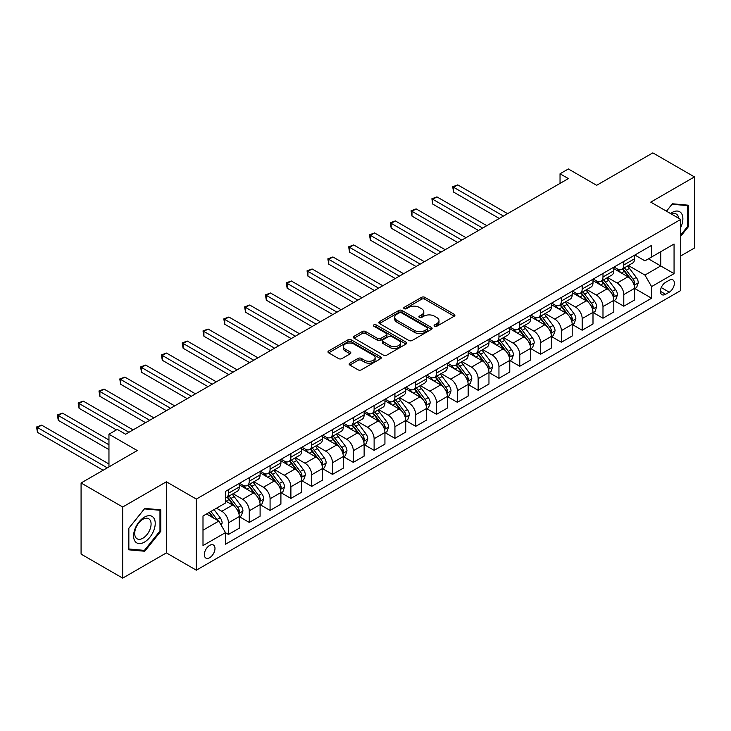 <?xml version="1.0" encoding="UTF-8"?>
<svg xmlns="http://www.w3.org/2000/svg" width="731" height="731" viewBox="0 0 731 731"><rect width="100%" height="100%" fill="white"/><g stroke="black" fill="none" stroke-linecap="round" stroke-linejoin="round"><path stroke-width="1.1" d="M434.579 326.227A1.617 0.932 0 0 0 436.873 326.227L454.225 316.203A2.312 1.334 0 0 0 454.91 315.253A2.312 1.334 0 0 0 454.225 314.312L424.821 297.334A2.312 1.334 0 0 0 421.549 297.334L404.197 307.358A1.617 0.932 0 0 0 403.722 308.016A1.617 0.932 0 0 0 404.197 308.674A1.617 0.932 0 0 0 406.482 308.674L408.73 307.376A7.392 4.267 0 0 1 419.183 307.376L421.632 308.793A7.392 4.267 0 0 1 423.797 311.817A7.392 4.267 0 0 1 421.632 314.833L419.384 316.13A1.617 0.932 0 0 0 418.918 316.788A1.617 0.932 0 0 0 419.384 317.446A1.617 0.932 0 0 0 421.677 317.446L423.925 316.148A7.392 4.267 0 0 1 434.378 316.148L436.827 317.565A7.392 4.267 0 0 1 438.993 320.589A7.392 4.267 0 0 1 436.827 323.605L434.579 324.902A1.617 0.932 0 0 0 434.104 325.56A1.617 0.932 0 0 0 434.579 326.227L434.579 324.902M209.66 557.698A7.529 4.349 120 0 0 214.585 551.064A7.529 4.349 120 0 0 213.425 545.024A7.529 4.349 120 0 0 209.66 545.399A7.529 4.349 120 0 0 204.735 552.033A7.529 4.349 120 0 0 205.895 558.073A7.529 4.349 120 0 0 209.66 557.698M349.829 363.179A2.312 1.334 0 0 0 349.153 364.12A2.312 1.334 0 0 0 349.829 365.061L358.08 369.822A2.312 1.334 0 0 0 361.342 369.822L380.623 358.693A2.312 1.334 0 0 0 381.299 357.751A2.312 1.334 0 0 0 380.623 356.81L351.218 339.833A2.312 1.334 0 0 0 347.947 339.833L328.667 350.962A2.312 1.334 0 0 0 327.991 351.903A2.312 1.334 0 0 0 328.667 352.845L338.636 358.601A2.312 1.334 0 0 0 341.907 358.601L350.158 353.841A2.312 1.334 0 0 0 350.834 352.89A2.312 1.334 0 0 0 350.158 351.949L345.215 349.098A6.177 3.573 0 0 1 343.406 346.576A6.177 3.573 0 0 1 347.216 343.278A6.177 3.573 0 0 1 353.95 344.054L373.313 355.229A6.177 3.573 0 0 1 375.122 357.751A6.177 3.573 0 0 1 371.311 361.05A6.177 3.573 0 0 1 364.577 360.273L361.342 358.409A2.312 1.334 0 0 0 358.08 358.409L349.829 363.179L349.829 365.061M680.716 255.951L694.45 248.019L694.45 176.902L652.838 152.88L596.66 185.309L568.362 168.971L560.037 173.777L568.362 178.583L125.604 434.214L117.28 429.408L108.956 434.214L108.956 466.881M122.689 507.003L122.689 578.12L166.385 552.892L166.385 481.784L122.689 507.003L81.077 482.981L137.254 450.552L108.956 434.214M166.385 481.784L196.347 499.081L680.716 219.428L680.716 290.545L196.347 570.189L196.347 499.081M694.45 176.902L650.754 202.131L680.716 219.428M408.894 340.491A2.312 1.334 0 0 0 412.156 340.491L431.436 329.361A2.312 1.334 0 0 0 432.112 328.42A2.312 1.334 0 0 0 431.436 327.47L402.032 310.492A2.312 1.334 0 0 0 398.76 310.492L379.48 321.622A2.312 1.334 0 0 0 378.804 322.563A2.312 1.334 0 0 0 379.48 323.513L408.894 340.491M374.491 326.574A1.617 0.932 0 0 1 376.136 326.803L376.136 324.875L406.034 342.145A2.312 1.334 0 0 1 406.71 343.086A2.312 1.334 0 0 1 406.034 344.027L386.754 355.156A2.312 1.334 0 0 1 383.483 355.156L354.078 338.179L354.078 336.297A2.312 1.334 0 0 0 353.402 337.238A2.312 1.334 0 0 0 354.078 338.179M354.078 336.297L362.329 331.527A2.312 1.334 0 0 1 365.591 331.527L377.525 338.416A2.312 1.334 0 0 0 380.787 338.416L386.26 335.255A2.312 1.334 0 0 0 386.937 334.314A2.312 1.334 0 0 0 386.26 333.363L373.843 326.2A1.617 0.932 0 0 1 373.367 325.542A1.617 0.932 0 0 1 374.373 324.674A1.617 0.932 0 0 1 376.136 324.875M122.689 578.12L81.077 554.098L81.077 482.981M669.23 280.256L665.566 282.376A7.301 4.212 120 0 0 660.806 288.8A7.301 4.212 120 0 0 661.92 294.648A7.301 4.212 120 0 0 665.566 294.291L669.23 292.181A7.301 4.212 120 0 0 674 285.748A7.301 4.212 120 0 0 672.885 279.9A7.301 4.212 120 0 0 669.23 280.256M634.864 255.037L644.934 260.848L651.586 257.001L651.586 245.378L225.477 491.387L225.477 503.019L202.999 515.995L202.999 545.591L225.477 532.616L225.477 544.248L651.586 298.23L651.586 286.598L644.934 275.066L628.377 265.517M651.586 257.001L674.064 244.026L674.064 273.632L651.586 286.598M166.385 552.892L196.347 570.189M560.037 173.777L560.037 183.39M648.424 258.829L660.742 265.938L660.742 251.72L674.064 244.026M644.934 275.066L660.742 265.938L674.064 273.632M202.999 530.213L218.816 521.084L206.498 513.975M225.477 532.716L228.465 534.443L228.465 522.82A9.412 5.437 -120 0 0 221.813 511.28L216.486 508.209M228.465 534.443L239.284 528.193L239.284 516.57A9.412 5.437 -120 0 0 232.632 505.039L225.477 500.909M239.54 516.808L249.271 522.427L249.271 510.805A9.412 5.437 -120 0 0 242.619 499.273L233.061 493.754M249.271 522.427L260.099 516.187L260.099 504.554A9.412 5.437 -120 0 0 253.438 493.023L239.284 484.854M260.346 504.801L270.077 510.421L270.077 498.789A9.412 5.437 -120 0 0 263.425 487.257L253.867 481.738M270.077 510.421L280.905 504.171L280.905 492.548A9.412 5.437 -120 0 0 274.244 481.016L260.099 472.847M281.152 492.785L290.892 498.405L290.892 486.782A9.412 5.437 -120 0 0 284.231 475.251L274.673 469.731M290.892 498.405L301.711 492.164L301.711 480.532A9.412 5.437 -120 0 0 295.05 469L280.905 460.832M301.958 480.77L311.698 486.398L311.698 474.766A9.412 5.437 -120 0 0 305.037 463.235L295.479 457.716M311.698 486.398L322.517 480.148L322.517 468.516A9.412 5.437 -120 0 0 315.856 456.985L301.711 448.816M322.764 468.763L332.504 474.382L332.504 462.75A9.412 5.437 -120 0 0 325.843 451.219L316.285 445.7M332.504 474.382L343.323 468.132L343.323 456.51A9.412 5.437 -120 0 0 336.662 444.978L322.517 436.809M343.57 456.747L353.311 462.367L353.311 450.744A9.412 5.437 -120 0 0 346.649 439.212L337.092 433.693M353.311 462.367L364.129 456.126L364.129 444.494A9.412 5.437 -120 0 0 357.468 432.962L343.323 424.793M364.376 444.731L374.117 450.36L374.117 438.728A9.412 5.437 -120 0 0 367.455 427.196L357.898 421.677M374.117 450.36L384.935 444.11L384.935 432.478A9.412 5.437 -120 0 0 378.274 420.946L364.129 412.777M385.182 432.725L394.923 438.344L394.923 426.712A9.412 5.437 -120 0 0 388.262 415.181L378.704 409.662M394.923 438.344L405.742 432.094L405.742 420.471A9.412 5.437 -120 0 0 399.08 408.94L384.935 400.771M405.988 420.709L415.729 426.328L415.729 414.705A9.412 5.437 -120 0 0 409.068 403.174L399.51 397.655M415.729 426.328L426.548 420.087L426.548 408.455A9.412 5.437 -120 0 0 419.886 396.924L405.742 388.755M426.794 408.693L436.535 414.322L436.535 402.69A9.412 5.437 -120 0 0 429.874 391.158L420.316 385.639M436.535 414.322L447.354 408.072L447.354 396.449A9.412 5.437 -120 0 0 440.692 384.908L426.548 376.748M447.6 396.686L457.341 402.306L457.341 390.683A9.412 5.437 -120 0 0 450.68 379.142L441.122 373.623M457.341 402.306L468.16 396.056L468.16 384.433A9.412 5.437 -120 0 0 461.499 372.901L447.354 364.732M468.407 384.67L478.147 390.29L478.147 378.667A9.412 5.437 -120 0 0 471.486 367.136L461.928 361.617M478.147 390.29L488.966 384.049L488.966 372.417A9.412 5.437 -120 0 0 482.305 360.886L468.16 352.717M489.213 372.664L498.953 378.283L498.953 366.651A9.412 5.437 -120 0 0 492.292 355.12L482.734 349.601M498.953 378.283L509.772 372.033L509.772 360.41A9.412 5.437 -120 0 0 503.111 348.879L488.966 340.71M510.019 360.648L519.759 366.268L519.759 354.645A9.412 5.437 -120 0 0 513.098 343.113L503.54 337.594M519.759 366.268L530.578 360.027L530.578 348.395A9.412 5.437 -120 0 0 523.917 336.863L509.772 328.694M530.825 348.632L540.565 354.261L540.565 342.629A9.412 5.437 -120 0 0 533.904 331.097L524.346 325.578M540.565 354.261L551.384 348.011L551.384 336.379A9.412 5.437 -120 0 0 544.723 324.847L530.578 316.678M551.631 336.625L561.371 342.245L561.371 330.613A9.412 5.437 -120 0 0 554.71 319.081L545.152 313.562M561.371 342.245L572.19 335.995L572.19 324.372A9.412 5.437 -120 0 0 565.529 312.841L551.384 304.672M572.437 324.61L582.178 330.229L582.178 318.606A9.412 5.437 -120 0 0 575.516 307.075L565.958 301.556M582.178 330.229L592.996 323.988L592.996 312.356A9.412 5.437 -120 0 0 586.344 300.825L572.19 292.656M593.243 312.594L602.984 318.223L602.984 306.591A9.412 5.437 -120 0 0 596.322 295.059L586.765 289.54M602.984 318.223L613.802 311.973L613.802 300.34A9.412 5.437 -120 0 0 607.15 288.809L592.996 280.64M614.058 300.587L623.79 306.207L623.79 294.575A9.412 5.437 -120 0 0 617.138 283.043L607.571 277.524M623.79 306.207L634.609 299.957L634.609 288.334A9.412 5.437 -120 0 0 627.956 276.802L613.802 268.633M614.049 267.043L617.138 268.825A9.412 5.437 -120 0 0 621.843 269.291A9.412 5.437 -120 0 0 623.79 264.978L623.79 261.424M593.243 279.059L596.322 280.832A9.412 5.437 -120 0 0 601.037 281.298A9.412 5.437 -120 0 0 602.984 276.994L602.984 273.44M572.437 291.066L575.516 292.848A9.412 5.437 -120 0 0 580.231 293.314A9.412 5.437 -120 0 0 582.178 289.001L582.178 285.446M551.631 303.082L554.71 304.864A9.412 5.437 -120 0 0 559.425 305.33A9.412 5.437 -120 0 0 561.371 301.017L561.371 297.462M530.825 315.098L533.904 316.87A9.412 5.437 -120 0 0 538.619 317.336A9.412 5.437 -120 0 0 540.565 313.032L540.565 309.469M510.019 327.104L513.098 328.886A9.412 5.437 -120 0 0 517.813 329.352A9.412 5.437 -120 0 0 519.759 325.039L519.759 321.485M489.213 339.12L492.292 340.902A9.412 5.437 -120 0 0 497.007 341.368A9.412 5.437 -120 0 0 498.953 337.055L498.953 333.5M468.407 351.136L471.486 352.909A9.412 5.437 -120 0 0 476.192 353.375A9.412 5.437 -120 0 0 478.147 349.071L478.147 345.507M447.6 363.143L450.68 364.924A9.412 5.437 -120 0 0 455.386 365.39A9.412 5.437 -120 0 0 457.341 361.077L457.341 357.523M426.794 375.158L429.874 376.94A9.412 5.437 -120 0 0 434.579 377.406A9.412 5.437 -120 0 0 436.535 373.093L436.535 369.539M405.988 387.174L409.068 388.947A9.412 5.437 -120 0 0 413.773 389.413A9.412 5.437 -120 0 0 415.729 385.1L415.729 381.545M385.182 399.181L388.262 400.963A9.412 5.437 -120 0 0 392.967 401.429A9.412 5.437 -120 0 0 394.923 397.116L394.923 393.561M364.376 411.197L367.455 412.969A9.412 5.437 -120 0 0 372.161 413.435A9.412 5.437 -120 0 0 374.117 409.132L374.117 405.577M343.57 423.203L346.649 424.985A9.412 5.437 -120 0 0 351.355 425.451A9.412 5.437 -120 0 0 353.311 421.138L353.311 417.584M322.764 435.219L325.843 437.001A9.412 5.437 -120 0 0 330.549 437.467A9.412 5.437 -120 0 0 332.504 433.154L332.504 429.6M301.958 447.235L305.037 449.008A9.412 5.437 -120 0 0 309.743 449.474A9.412 5.437 -120 0 0 311.698 445.17L311.698 441.606M281.152 459.242L284.231 461.023A9.412 5.437 -120 0 0 288.937 461.489A9.412 5.437 -120 0 0 290.892 457.177L290.892 453.622M260.346 471.257L263.425 473.039A9.412 5.437 -120 0 0 268.131 473.505A9.412 5.437 -120 0 0 270.077 469.192L270.077 465.638M239.54 483.273L242.619 485.046A9.412 5.437 -120 0 0 247.325 485.512A9.412 5.437 -120 0 0 249.271 481.208L249.271 477.645M634.864 288.571L651.586 298.23M621.843 269.291L632.662 263.041A9.412 5.437 -120 0 0 634.609 258.728L634.609 255.174M601.037 281.298L611.856 275.057A9.412 5.437 -120 0 0 613.802 270.744L613.802 267.19M580.231 293.314L591.05 287.064A9.412 5.437 -120 0 0 592.996 282.76L592.996 279.205M559.425 305.33L570.244 299.08A9.412 5.437 -120 0 0 572.19 294.767L572.19 291.212M538.619 317.336L549.438 311.095A9.412 5.437 -120 0 0 551.384 306.782L551.384 303.228M517.813 329.352L528.632 323.102A9.412 5.437 -120 0 0 530.578 318.798L530.578 315.244M497.007 341.368L507.826 335.118A9.412 5.437 -120 0 0 509.772 330.805L509.772 327.25M476.192 353.375L487.02 347.134A9.412 5.437 -120 0 0 488.966 342.821L488.966 339.266M455.386 365.39L466.204 359.14A9.412 5.437 -120 0 0 468.16 354.837L468.16 351.273M434.579 377.406L445.398 371.156A9.412 5.437 -120 0 0 447.354 366.843L447.354 363.289M413.773 389.413L424.592 383.172A9.412 5.437 -120 0 0 426.548 378.859L426.548 375.305M392.967 401.429L403.786 395.179A9.412 5.437 -120 0 0 405.742 390.866L405.742 387.311M372.161 413.435L382.98 407.194A9.412 5.437 -120 0 0 384.935 402.882L384.935 399.327M351.355 425.451L362.174 419.201A9.412 5.437 -120 0 0 364.129 414.897L364.129 411.343M330.549 437.467L341.368 431.217A9.412 5.437 -120 0 0 343.323 426.904L343.323 423.35M309.743 449.474L320.562 443.233A9.412 5.437 -120 0 0 322.517 438.92L322.517 435.365M288.937 461.489L299.756 455.239A9.412 5.437 -120 0 0 301.711 450.936L301.711 447.381M268.131 473.505L278.95 467.255A9.412 5.437 -120 0 0 280.905 462.942L280.905 459.388M247.325 485.512L258.144 479.271A9.412 5.437 -120 0 0 260.099 474.958L260.099 471.404M225.477 497.912A9.412 5.437 -120 0 0 226.519 497.528L237.337 491.278A9.412 5.437 -120 0 0 239.284 486.974L239.284 483.41M226.519 497.528A9.412 5.437 -120 0 0 228.465 493.215L228.465 489.66M218.816 521.084L225.477 532.616M680.716 236.259L688.456 226.628L688.456 205.21L672.392 203.775L666.444 211.186M128.683 549.813L144.747 551.247L160.802 531.263L160.802 509.845L144.747 508.41L128.683 528.394L128.683 549.813M687.624 226.144L688.456 226.628M159.97 530.788L160.802 531.263M143.048 550.269L144.747 551.247M435.228 326.446L436.827 325.523A7.392 4.267 0 0 0 438.993 322.508L438.993 320.589M423.797 311.817L423.797 313.736A7.392 4.267 0 0 1 421.632 316.751L420.033 317.674M454.198 316.221L424.821 299.253A2.312 1.334 0 0 0 421.549 299.253L404.837 308.902M431.436 327.47L431.436 329.361L402.032 312.411A2.312 1.334 0 0 0 398.76 312.411L379.508 323.531M427.352 329.078A1.617 0.932 0 0 0 427.827 328.42A1.617 0.932 0 0 0 427.352 327.753L401.538 312.85A1.617 0.932 0 0 0 399.254 312.85L396.878 314.22A7.392 4.267 0 0 0 394.713 317.236A7.392 4.267 0 0 0 396.878 320.26L414.532 330.439A7.392 4.267 0 0 0 424.985 330.439L427.352 329.078L427.352 330.997A1.617 0.932 0 0 0 427.827 330.339L427.827 328.42M394.713 317.236L394.713 319.164A7.392 4.267 0 0 0 396.878 322.179L396.878 320.26M427.352 330.997L424.985 332.367A7.392 4.267 0 0 1 414.532 332.367L396.878 322.179M354.106 338.197L362.329 333.455L362.329 331.527M386.937 334.314L386.937 336.233A2.312 1.334 0 0 1 386.26 337.174L380.787 340.335A2.312 1.334 0 0 1 377.525 340.335L365.591 333.455A2.312 1.334 0 0 0 362.329 333.455M376.136 326.803L405.997 344.045M389.897 345.562A6.177 3.573 0 0 0 396.631 346.33A6.177 3.573 0 0 0 400.451 343.04A6.177 3.573 0 0 0 398.642 340.509L391.816 336.571A2.312 1.334 0 0 0 388.545 336.571L383.081 339.732A2.312 1.334 0 0 0 382.395 340.683A2.312 1.334 0 0 0 383.081 341.624L389.897 345.562L389.897 347.481A6.177 3.573 0 0 0 396.631 348.258A6.177 3.573 0 0 0 400.451 344.959L400.451 343.04M382.395 340.683L382.395 342.601A2.312 1.334 0 0 0 383.081 343.543L383.081 341.624M389.897 347.481L383.081 343.543M375.122 357.751L375.122 359.67A6.177 3.573 0 0 1 371.311 362.969A6.177 3.573 0 0 1 364.577 362.201L361.342 360.337A2.312 1.334 0 0 0 358.08 360.337L349.857 365.08M343.406 346.576L343.406 348.495A6.177 3.573 0 0 0 345.215 351.017L345.215 349.098M350.122 353.859L345.215 351.017M380.595 358.711L351.218 341.752A2.312 1.334 0 0 0 347.947 341.752L328.703 352.863M634.609 288.718L636.61 287.566L638.273 282.76A6.241 3.6 -120 0 0 636.281 277.442L629.482 268.368A18.01 10.398 -120 0 0 627.518 266.011M620.747 272.645A18.01 10.398 -120 0 0 617.065 268.78M634.042 284.898L634.901 283.025A6.241 3.6 -120 0 0 633.119 279.269L626.321 270.196A18.01 10.398 -120 0 0 624.356 267.838M622.675 268.807A14.949 8.626 60 0 1 625.133 271.594L630.89 279.279M507.606 213.662L457.752 184.879L453.595 187.282L453.595 192.089L499.282 218.468M622.355 268.99A18.01 10.398 60 0 1 624.32 271.347L628.843 277.378M453.595 192.089L452.681 186.752L503.449 216.065M452.681 186.752L457.752 184.879M613.802 300.733L615.804 299.573L617.467 294.767A6.241 3.6 -120 0 0 615.475 289.458L608.676 280.375A18.01 10.398 -120 0 0 606.712 278.027M599.941 284.651A18.01 10.398 -120 0 0 596.258 280.795M613.236 296.905L614.095 295.041A6.241 3.6 -120 0 0 612.313 291.285L605.515 282.203A18.01 10.398 -120 0 0 603.55 279.854M601.869 280.823A14.949 8.626 60 0 1 604.327 283.61L610.083 291.294M486.8 225.678L436.946 196.895L432.789 199.298L432.789 204.104L478.476 230.475M601.549 281.006A18.01 10.398 60 0 1 603.514 283.363L608.037 289.394M432.789 204.104L431.875 198.768L482.643 228.081M431.875 198.768L436.946 196.895M592.996 312.74L594.997 311.589L596.66 306.782A6.241 3.6 -120 0 0 594.668 301.474L587.87 292.391A18.01 10.398 -120 0 0 585.906 290.043M579.135 296.667A18.01 10.398 -120 0 0 575.452 292.811M592.43 308.921L593.289 307.047A6.241 3.6 -120 0 0 591.507 303.301L584.709 294.218A18.01 10.398 -120 0 0 582.744 291.861M581.063 292.829A14.949 8.626 60 0 1 583.521 295.626L589.277 303.301M465.994 237.685L416.14 208.902L411.982 211.305L411.982 216.111L457.67 242.491M580.743 293.021A18.01 10.398 60 0 1 582.708 295.37L587.231 301.41M411.982 216.111L411.069 210.784L461.837 240.088M411.069 210.784L416.14 208.902M572.19 324.756L574.191 323.605L575.854 318.798A6.241 3.6 -120 0 0 573.862 313.48L567.064 304.407A18.01 10.398 -120 0 0 565.1 302.049M558.329 308.683A18.01 10.398 -120 0 0 554.646 304.818M571.624 320.936L572.483 319.063A6.241 3.6 -120 0 0 570.701 315.308L563.903 306.234A18.01 10.398 -120 0 0 561.929 303.877M560.257 304.845A14.949 8.626 60 0 1 562.715 307.632L568.462 315.317M445.188 249.7L395.334 220.917L391.176 223.32L391.176 228.127L436.864 254.507M559.937 305.028A18.01 10.398 60 0 1 561.901 307.385L566.424 313.416M391.176 228.127L390.263 222.791L441.031 252.104M390.263 222.791L395.334 220.917M551.384 336.763L553.385 335.611L555.048 330.805A6.241 3.6 -120 0 0 553.056 325.496L546.258 316.413A18.01 10.398 -120 0 0 544.293 314.065M537.523 320.69A18.01 10.398 -120 0 0 533.84 316.834M550.818 332.943L551.677 331.07A6.241 3.6 -120 0 0 549.895 327.324L543.087 318.241A18.01 10.398 -120 0 0 541.123 315.893M539.451 316.861A14.949 8.626 60 0 1 541.909 319.648L547.656 327.333M424.382 261.716L374.528 232.933L370.37 235.336L370.37 240.133L416.058 266.513M539.131 317.044A18.01 10.398 60 0 1 541.095 319.392L545.618 325.432M370.37 240.133L369.457 234.806L420.224 264.11M369.457 234.806L374.528 232.933M680.716 227.496A15.305 8.836 120 0 0 681.429 213.342A15.305 8.836 120 0 0 670.51 213.534M678.67 218.249A11.586 6.689 120 0 0 677.637 215.298A11.586 6.689 120 0 0 676.339 214.092A11.586 6.689 120 0 0 671.57 214.146M672.027 204.232L687.624 205.639L687.624 226.391L680.716 234.989M686.592 205.046L687.624 205.639M666.471 211.204L672.063 204.251M144.409 517.146A15.305 8.836 120 0 0 133.59 535.887A15.305 8.836 120 0 0 144.409 542.128A15.305 8.836 120 0 0 155.228 523.396A15.305 8.836 120 0 0 144.409 517.146M142.892 519.302A11.586 6.689 120 0 0 135.326 529.509A11.586 6.689 120 0 0 137.099 538.793A11.586 6.689 120 0 0 142.892 538.217A11.586 6.689 120 0 0 150.458 528.01A11.586 6.689 120 0 0 148.685 518.727A11.586 6.689 120 0 0 142.892 519.302M159.97 531.026L144.409 550.388L128.848 548.999L128.848 528.248L144.409 508.886L159.97 510.275L159.97 531.026M158.947 509.681L159.97 510.275M530.578 348.778L532.579 347.627L534.242 342.821A6.241 3.6 -120 0 0 532.25 337.512L525.452 328.429A18.01 10.398 -120 0 0 523.487 326.081M516.716 332.706A18.01 10.398 -120 0 0 513.034 328.849M530.012 344.959L530.87 343.086A6.241 3.6 -120 0 0 529.089 339.33L522.281 330.257A18.01 10.398 -120 0 0 520.317 327.899M518.644 328.868A14.949 8.626 60 0 1 521.102 331.664L526.85 339.339M403.576 273.723L353.722 244.94L349.564 247.343L349.564 252.149L395.252 278.529M518.325 329.06A18.01 10.398 60 0 1 520.289 331.408L524.812 337.448M349.564 252.149L348.65 246.813L399.409 276.126M348.65 246.813L353.722 244.94M509.772 360.794L511.773 359.634L513.436 354.837A6.241 3.6 -120 0 0 511.444 349.519L504.646 340.445A18.01 10.398 -120 0 0 502.672 338.087M495.91 344.721A18.01 10.398 -120 0 0 492.228 340.856M509.205 356.975L510.064 355.102A6.241 3.6 -120 0 0 508.283 351.346L501.475 342.272A18.01 10.398 -120 0 0 499.511 339.915M497.838 340.884A14.949 8.626 60 0 1 500.287 343.671L506.044 351.355M382.77 285.739L332.916 256.956L328.758 259.359L328.758 264.165L374.446 290.545M497.519 341.066A18.01 10.398 60 0 1 499.483 343.424L504.006 349.455M328.758 264.165L327.844 258.829L378.603 288.142M327.844 258.829L332.916 256.956M488.966 372.801L490.967 371.65L492.63 366.843A6.241 3.6 -120 0 0 490.638 361.534L483.831 352.452A18.01 10.398 -120 0 0 481.866 350.103M475.104 356.728A18.01 10.398 -120 0 0 471.422 352.872M488.399 368.981L489.258 367.108A6.241 3.6 -120 0 0 487.476 363.362L480.669 354.279A18.01 10.398 -120 0 0 478.704 351.931M477.032 352.89A14.949 8.626 60 0 1 479.481 355.686L485.238 363.371M361.964 297.745L312.11 268.971L307.952 271.375L307.952 276.172L353.64 302.552M476.713 353.082A18.01 10.398 60 0 1 478.677 355.43L483.2 361.47M307.952 276.172L307.038 270.845L357.797 300.149M307.038 270.845L312.11 268.971M468.16 384.817L470.161 383.665L471.824 378.859A6.241 3.6 -120 0 0 469.832 373.55L463.025 364.467A18.01 10.398 -120 0 0 461.06 362.11M454.298 368.744A18.01 10.398 -120 0 0 450.616 364.888M467.593 380.997L468.452 379.124A6.241 3.6 -120 0 0 466.67 375.368L459.863 366.295A18.01 10.398 -120 0 0 457.898 363.937M456.226 364.906A14.949 8.626 60 0 1 458.675 367.693L464.432 375.378M341.158 309.761L291.303 280.978L287.146 283.381L287.146 288.188L332.833 314.568M455.906 365.089A18.01 10.398 60 0 1 457.871 367.446L462.394 373.486M287.146 288.188L286.223 282.851L336.991 312.164M286.223 282.851L291.303 280.978M447.354 396.832L449.346 395.672L451.018 390.866A6.241 3.6 -120 0 0 449.026 385.557L442.218 376.483A18.01 10.398 -120 0 0 440.254 374.126M433.492 380.75A18.01 10.398 -120 0 0 429.81 376.894M446.787 393.004L447.646 391.14A6.241 3.6 -120 0 0 445.864 387.384L439.057 378.302A18.01 10.398 -120 0 0 437.092 375.953M435.42 376.922A14.949 8.626 60 0 1 437.869 379.709L443.626 387.393M320.352 321.777L270.497 292.994L266.34 295.397L266.34 300.203L312.027 326.583M435.1 377.105A18.01 10.398 60 0 1 437.065 379.462L441.588 385.493M266.34 300.203L265.417 294.867L316.185 324.18M265.417 294.867L270.497 292.994M426.548 408.839L428.54 407.688L430.212 402.882A6.241 3.6 -120 0 0 428.22 397.573L421.412 388.49A18.01 10.398 -120 0 0 419.448 386.142M412.686 392.766A18.01 10.398 -120 0 0 409.004 388.91M425.981 405.02L426.84 403.146A6.241 3.6 -120 0 0 425.058 399.4L418.251 390.317A18.01 10.398 -120 0 0 416.286 387.969M414.614 388.929A14.949 8.626 60 0 1 417.063 391.725L422.82 399.409M299.546 333.784L249.691 305.01L245.534 307.404L245.534 312.21L291.221 338.59M414.294 389.12A18.01 10.398 60 0 1 416.259 391.469L420.773 397.509M245.534 312.21L244.611 306.883L295.379 336.187M244.611 306.883L249.691 305.01M405.742 420.855L407.734 419.704L409.397 414.897A6.241 3.6 -120 0 0 407.414 409.579L400.606 400.506A18.01 10.398 -120 0 0 398.642 398.148M391.88 404.782A18.01 10.398 -120 0 0 388.198 400.917M405.175 417.035L406.034 415.162A6.241 3.6 -120 0 0 404.252 411.407L397.445 402.333A18.01 10.398 -120 0 0 395.48 399.976M393.808 400.944A14.949 8.626 60 0 1 396.257 403.731L402.013 411.416M278.739 345.8L228.885 317.016L224.728 319.42L224.728 324.226L270.415 350.606M393.488 401.127A18.01 10.398 60 0 1 395.453 403.485L399.967 409.515M224.728 324.226L223.805 318.89L274.573 348.203M223.805 318.89L228.885 317.016M384.935 432.871L386.927 431.71L388.59 426.904A6.241 3.6 -120 0 0 386.608 421.595L379.8 412.512A18.01 10.398 -120 0 0 377.836 410.164M371.074 416.789A18.01 10.398 -120 0 0 367.391 412.933M384.369 429.042L385.228 427.178A6.241 3.6 -120 0 0 383.437 423.423L376.639 414.34A18.01 10.398 -120 0 0 374.674 411.992M373.002 412.96A14.949 8.626 60 0 1 375.451 415.747L381.207 423.432M257.933 357.815L208.079 329.032L203.922 331.435L203.922 336.242L249.609 362.613M372.682 413.143A18.01 10.398 60 0 1 374.647 415.5L379.161 421.531M203.922 336.242L202.999 330.905L253.767 360.219M202.999 330.905L208.079 329.032M364.129 444.877L366.121 443.726L367.784 438.92A6.241 3.6 -120 0 0 365.802 433.611L358.994 424.528A18.01 10.398 -120 0 0 357.03 422.18M350.268 428.805A18.01 10.398 -120 0 0 346.576 424.949M363.563 441.058L364.422 439.185A6.241 3.6 -120 0 0 362.631 435.438L355.833 426.356A18.01 10.398 -120 0 0 353.868 423.998M352.196 424.967A14.949 8.626 60 0 1 354.645 427.763L360.401 435.438M237.127 369.822L187.273 341.039L183.106 343.442L183.106 348.248L228.803 374.628M351.867 425.159A18.01 10.398 60 0 1 353.841 427.507L358.354 433.547M183.106 348.248L182.193 342.921L232.961 372.225M182.193 342.921L187.273 341.039M343.323 456.893L345.315 455.742L346.978 450.936A6.241 3.6 -120 0 0 344.995 445.618L338.188 436.544A18.01 10.398 -120 0 0 336.223 434.187M329.462 440.82A18.01 10.398 -120 0 0 325.77 436.955M342.748 453.074L343.616 451.201A6.241 3.6 -120 0 0 341.825 447.445L335.026 438.372A18.01 10.398 -120 0 0 333.062 436.014M331.39 436.983A14.949 8.626 60 0 1 333.839 439.77L339.595 447.454M216.321 381.838L166.467 353.055L162.3 355.458L162.3 360.264L207.997 386.644M331.061 437.165A18.01 10.398 60 0 1 333.025 439.523L337.548 445.554M162.3 360.264L161.387 354.928L212.154 384.241M161.387 354.928L166.467 353.055M322.517 468.9L324.509 467.749L326.172 462.942A6.241 3.6 -120 0 0 324.18 457.633L317.382 448.551A18.01 10.398 -120 0 0 315.417 446.202M308.656 452.827A18.01 10.398 -120 0 0 304.964 448.971M321.942 465.08L322.81 463.207A6.241 3.6 -120 0 0 321.019 459.461L314.22 450.378A18.01 10.398 -120 0 0 312.256 448.03M310.584 448.998A14.949 8.626 60 0 1 313.032 451.785L318.789 459.47M195.515 393.854L145.661 365.071L141.494 367.474L141.494 372.271L187.191 398.651M310.255 449.181A18.01 10.398 60 0 1 312.219 451.53L316.742 457.569M141.494 372.271L140.58 366.944L191.348 396.248M140.58 366.944L145.661 365.071M301.711 480.916L303.703 479.764L305.366 474.958A6.241 3.6 -120 0 0 303.374 469.649L296.576 460.567A18.01 10.398 -120 0 0 294.611 458.218M287.85 464.843A18.01 10.398 -120 0 0 284.158 460.987M301.135 477.096L302.004 475.223A6.241 3.6 -120 0 0 300.213 471.468L293.414 462.394A18.01 10.398 -120 0 0 291.45 460.037M289.778 461.005A14.949 8.626 60 0 1 292.226 463.801L297.983 471.477M174.7 405.86L124.855 377.077L120.688 379.48L120.688 384.287L166.385 410.667M289.449 461.197A18.01 10.398 60 0 1 291.413 463.545L295.936 469.585M120.688 384.287L119.774 378.95L170.542 408.263M119.774 378.95L124.855 377.077M280.905 492.932L282.897 491.771L284.56 486.974A6.241 3.6 -120 0 0 282.568 481.656L275.77 472.582A18.01 10.398 -120 0 0 273.805 470.225M267.043 476.859A18.01 10.398 -120 0 0 263.352 472.994M280.329 489.112L281.197 487.239A6.241 3.6 -120 0 0 279.406 483.483L272.608 474.41A18.01 10.398 -120 0 0 270.644 472.052M268.971 473.021A14.949 8.626 60 0 1 271.42 475.808L277.177 483.493M153.894 417.876L104.049 389.093L99.882 391.496L99.882 396.303L145.579 422.682M268.642 473.204A18.01 10.398 60 0 1 270.607 475.561L275.13 481.592M99.882 396.303L98.968 390.966L149.736 420.279M98.968 390.966L104.049 389.093M260.099 504.938L262.091 503.787L263.754 498.981A6.241 3.6 -120 0 0 261.762 493.672L254.964 484.589A18.01 10.398 -120 0 0 252.999 482.241M246.237 488.865A18.01 10.398 -120 0 0 242.546 485.009M259.523 501.119L260.391 499.246A6.241 3.6 -120 0 0 258.6 495.499L251.802 486.417A18.01 10.398 -120 0 0 249.838 484.068M248.156 485.028A14.949 8.626 60 0 1 250.614 487.824L256.371 495.508M133.088 429.883L83.243 401.109L79.076 403.512L79.076 408.309L116.448 429.883M247.836 485.22A18.01 10.398 60 0 1 249.801 487.568L254.324 493.608M79.076 408.309L78.162 402.982L128.93 432.286M78.162 402.982L83.243 401.109M239.284 516.954L241.285 515.803L242.948 510.996A6.241 3.6 -120 0 0 240.956 505.688L234.158 496.605A18.01 10.398 -120 0 0 232.193 494.247M238.717 513.135L239.585 511.261A6.241 3.6 -120 0 0 237.794 507.506L230.996 498.432A18.01 10.398 -120 0 0 229.031 496.075M227.35 497.043A14.949 8.626 60 0 1 229.808 499.83L235.565 507.515M108.956 439.98L62.437 413.116L58.27 415.519L58.27 420.325L108.956 449.592M227.03 497.226A18.01 10.398 60 0 1 228.995 499.584L233.518 505.624M58.27 420.325L57.356 414.989L108.956 444.786M57.356 414.989L62.437 413.116M221.31 525.406L222.142 523.003A6.241 3.6 -120 0 0 220.15 517.694L214.082 509.598M108.956 464.002L41.63 425.131L37.464 427.534L37.464 432.341L103.126 470.252M217.555 520.362A6.241 3.6 -120 0 0 216.988 519.522L210.921 511.417M209.358 512.321L213.717 518.142M208.92 512.577L212.62 517.511M37.464 432.341L36.55 427.005L107.293 467.849M36.55 427.005L41.63 425.131M221.813 511.28L232.632 505.039M242.619 499.273L253.438 493.023M263.425 487.257L274.244 481.016M284.231 475.251L295.05 469M305.037 463.235L315.856 456.985M325.843 451.219L336.662 444.978M346.649 439.212L357.468 432.962M367.455 427.196L378.274 420.946M388.262 415.181L399.08 408.94M409.068 403.174L419.886 396.924M429.874 391.158L440.692 384.908M450.68 379.142L461.499 372.901M471.486 367.136L482.305 360.886M492.292 355.12L503.111 348.879M513.098 343.113L523.917 336.863M533.904 331.097L544.723 324.847M554.71 319.081L565.529 312.841M575.516 307.075L586.344 300.825M596.322 295.059L607.15 288.809M617.138 283.043L627.956 276.802M623.79 264.978L634.609 258.728M623.79 294.575L634.609 288.334M602.984 306.591L613.802 300.34M602.984 276.994L613.802 270.744M582.178 318.606L592.996 312.356M582.178 289.001L592.996 282.76M561.371 330.613L572.19 324.372M561.371 301.017L572.19 294.767M540.565 342.629L551.384 336.379M540.565 313.032L551.384 306.782M519.759 354.645L530.578 348.395M519.759 325.039L530.578 318.798M498.953 366.651L509.772 360.41M498.953 337.055L509.772 330.805M478.147 378.667L488.966 372.417M478.147 349.071L488.966 342.821M457.341 390.683L468.16 384.433M457.341 361.077L468.16 354.837M436.535 402.69L447.354 396.449M436.535 373.093L447.354 366.843M415.729 414.705L426.548 408.455M415.729 385.1L426.548 378.859M394.923 426.712L405.742 420.471M394.923 397.116L405.742 390.866M374.117 438.728L384.935 432.478M374.117 409.132L384.935 402.882M353.311 450.744L364.129 444.494M353.311 421.138L364.129 414.897M332.504 462.75L343.323 456.51M332.504 433.154L343.323 426.904M311.698 474.766L322.517 468.516M311.698 445.17L322.517 438.92M290.892 486.782L301.711 480.532M290.892 457.177L301.711 450.936M270.077 498.789L280.905 492.548M270.077 469.192L280.905 462.942M249.271 510.805L260.099 504.554M249.271 481.208L260.099 474.958M228.465 522.82L239.284 516.57M228.465 493.215L239.284 486.974M661.253 287.566L669.23 292.181M660.413 291.313L665.566 294.291M436.827 325.523L436.827 323.605M419.384 317.446L419.384 316.13M421.632 316.751L421.632 314.833M404.197 308.674L404.197 307.358M421.549 299.253L421.549 297.334M424.821 299.253L424.821 297.334M454.225 316.203L454.225 314.312M379.48 323.513L379.48 321.622M398.76 312.411L398.76 310.492M402.032 312.411L402.032 310.492M414.532 332.367L414.532 330.439M424.985 332.367L424.985 330.439M365.591 333.455L365.591 331.527M377.525 340.335L377.525 338.416M380.787 340.335L380.787 338.416M386.26 337.174L386.26 335.255M406.034 344.027L406.034 342.145M358.08 360.337L358.08 358.409M361.342 360.337L361.342 358.409M364.577 362.201L364.577 360.273M350.158 353.841L350.158 351.949M328.667 352.845L328.667 350.962M347.947 341.752L347.947 339.833M351.218 341.752L351.218 339.833M380.623 358.693L380.623 356.81M634.142 285.236L638.227 282.879M626.321 270.196L629.482 268.368M621.414 273.029L624.32 271.347M633.119 279.269L636.281 277.442M632.626 281.709L634.901 283.025M613.336 297.252L617.421 294.895M605.515 282.203L608.676 280.375M600.608 285.035L603.514 283.363M612.313 291.285L615.475 289.458M611.82 293.716L614.095 295.041M592.53 309.259L596.615 306.901M584.709 294.218L587.87 292.391M579.802 297.051L582.708 295.37M591.507 303.301L594.668 301.474M591.013 305.732L593.289 307.047M571.724 321.274L575.809 318.917M563.903 306.234L567.064 304.407M558.996 309.058L561.901 307.385M570.701 315.308L573.862 313.48M570.207 317.747L572.483 319.063M550.918 333.29L555.003 330.933M543.087 318.241L546.258 316.413M538.19 321.073L541.095 319.392M549.895 327.324L553.056 325.496M549.401 329.754L551.677 331.07M530.112 345.297L534.197 342.94M522.281 330.257L525.452 328.429M517.384 333.089L520.289 331.408M529.089 339.33L532.25 337.512M528.595 341.77L530.87 343.086M509.306 357.313L513.39 354.955M501.475 342.272L504.646 340.445M496.577 345.096L499.483 343.424M508.283 351.346L511.444 349.519M507.789 353.786L510.064 355.102M488.5 369.329L492.584 366.962M480.669 354.279L483.831 352.452M475.771 357.112L478.677 355.43M487.476 363.362L490.638 361.534M486.983 365.792L489.258 367.108M467.694 381.335L471.778 378.978M459.863 366.295L463.025 364.467M454.965 369.128L457.871 367.446M466.67 375.368L469.832 373.55M466.177 377.808L468.452 379.124M446.888 393.351L450.972 390.994M439.057 378.302L442.218 376.483M434.159 381.134L437.065 379.462M445.864 387.384L449.026 385.557M445.371 389.824L447.646 391.14M426.082 405.367L430.166 403M418.251 390.317L421.412 388.49M413.353 393.15L416.259 391.469M425.058 399.4L428.22 397.573M424.556 401.831L426.84 403.146M405.276 417.374L409.36 415.016M397.445 402.333L400.606 400.506M392.538 405.166L395.453 403.485M404.252 411.407L407.414 409.579M403.75 413.847L406.034 415.162M384.469 429.389L388.554 427.032M376.639 414.34L379.8 412.512M371.732 417.173L374.647 415.5M383.437 423.423L386.608 421.595M382.943 425.853L385.228 427.178M363.663 441.396L367.748 439.039M355.833 426.356L358.994 424.528M350.926 429.188L353.841 427.507M362.631 435.438L365.802 433.611M362.137 437.869L364.422 439.185M342.857 453.412L346.942 451.054M335.026 438.372L338.188 436.544M330.12 441.195L333.025 439.523M341.825 447.445L344.995 445.618M341.331 449.885L343.616 451.201M322.051 465.428L326.136 463.07M314.22 450.378L317.382 448.551M309.314 453.211L312.219 451.53M321.019 459.461L324.18 457.633M320.525 461.891L322.81 463.207M301.245 477.434L305.33 475.077M293.414 462.394L296.576 460.567M288.507 465.227L291.413 463.545M300.213 471.468L303.374 469.649M299.719 473.907L302.004 475.223M280.439 489.45L284.523 487.093M272.608 474.41L275.77 472.582M267.701 477.233L270.607 475.561M279.406 483.483L282.568 481.656M278.913 485.923L281.197 487.239M259.633 501.466L263.717 499.099M251.802 486.417L254.964 484.589M246.895 489.249L249.801 487.568M258.6 495.499L261.762 493.672M258.107 497.93L260.391 499.246M238.818 513.473L242.911 511.115M230.996 498.432L234.158 496.605M226.089 501.265L228.995 499.584M237.794 507.506L240.956 505.688M237.301 509.946L239.585 511.261M220.524 524.045L222.105 523.131M216.988 519.522L220.15 517.694"/></g></svg>
